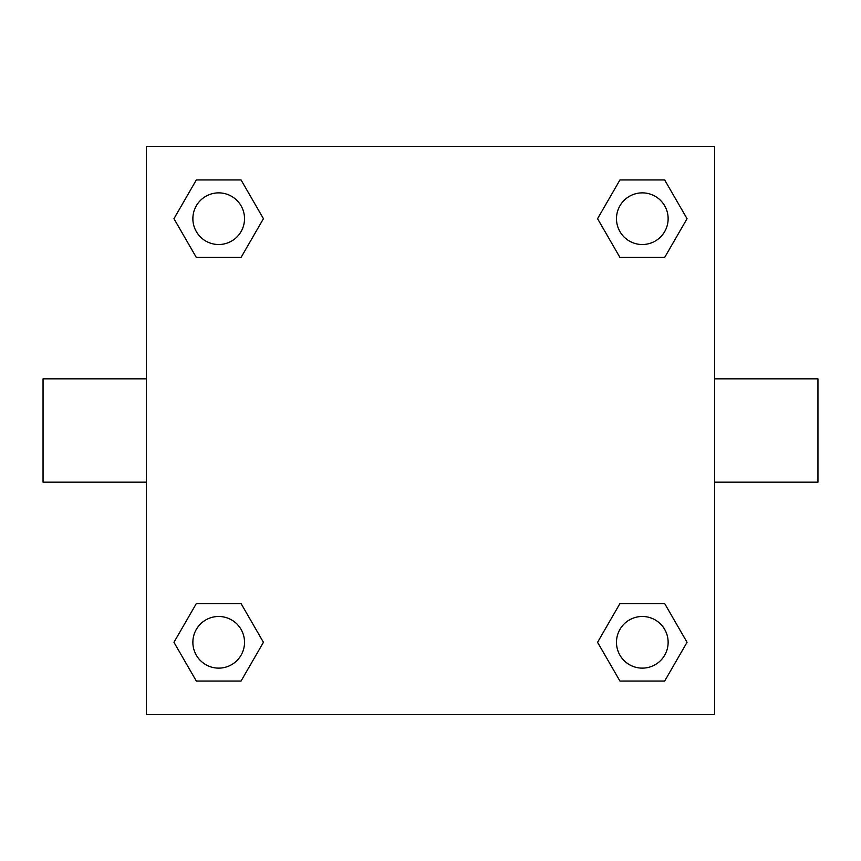 <?xml version="1.0" encoding="UTF-8"?>
<svg xmlns="http://www.w3.org/2000/svg" width="861" height="861" viewBox="0 0 861 861"><rect width="100%" height="100%" fill="white"/><g stroke="black" fill="none" stroke-linecap="round" stroke-linejoin="round"><path stroke-width="1.29" d="M241.058 257.439L196.33 257.439L173.954 218.694L196.33 179.949L241.058 179.949L263.434 218.694L241.058 257.439L196.33 257.439L221.675 257.439M221.675 603.561L241.058 603.561L263.434 642.306L241.058 681.051L196.33 681.051L173.954 642.306L196.33 603.561L241.058 603.561M639.325 257.439L619.942 257.439L597.566 218.694L619.942 179.949L664.67 179.949L687.046 218.694L664.67 257.439L619.942 257.439M619.942 603.561L664.67 603.561L687.046 642.306L664.67 681.051L619.942 681.051L597.566 642.306L619.942 603.561L664.67 603.561L639.325 603.561M714.63 482.16L817.95 482.16L817.95 378.84L714.63 378.84M146.37 378.84L43.05 378.84L43.05 482.16L146.37 482.16M146.37 146.37L714.63 146.37L714.63 714.63L146.37 714.63L146.37 146.37M664.67 681.051L619.942 681.051L664.67 681.051M668.136 642.306A25.83 25.83 0 0 0 629.391 619.942A25.83 25.83 0 0 0 629.391 664.67A25.83 25.83 0 0 0 668.136 642.306M241.058 681.051L196.33 681.051L241.058 681.051M244.524 642.306A25.83 25.83 0 0 0 205.779 619.942A25.83 25.83 0 0 0 205.779 664.67A25.83 25.83 0 0 0 244.524 642.306M619.942 179.949L664.67 179.949L619.942 179.949M668.136 218.694A25.83 25.83 0 0 0 629.391 196.33A25.83 25.83 0 0 0 629.391 241.058A25.83 25.83 0 0 0 668.136 218.694M196.33 179.949L241.058 179.949L196.33 179.949M244.524 218.694A25.83 25.83 0 0 0 205.779 196.33A25.83 25.83 0 0 0 205.779 241.058A25.83 25.83 0 0 0 244.524 218.694"/></g></svg>
